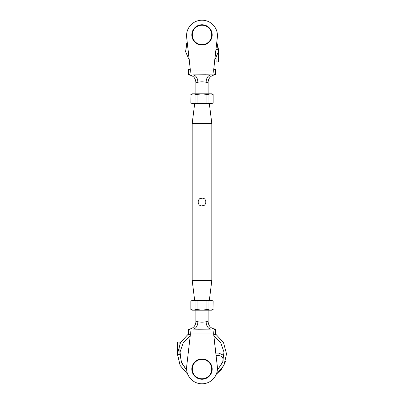 <?xml version="1.0" encoding="UTF-8"?>
<svg xmlns="http://www.w3.org/2000/svg" width="404" height="404" viewBox="0 0 404 404"><rect width="100%" height="100%" fill="white"/><g stroke="black" fill="none" stroke-linecap="round" stroke-linejoin="round"><path stroke-width="0.61" d="M198.076 202.015L198.384 203.52L198.076 201.985L198.379 200.485M198.076 201.909L198.743 199.813M199.228 199.222L202 198.076C207.07 197.829 207.065 206.171 202 205.924C196.935 206.171 196.94 197.829 202 198.076L203.525 198.384M201.217 205.848L202 205.924L204.596 204.949M209.363 300.137L194.642 300.137L192.188 280.512L211.817 280.512L209.363 300.137M192.188 123.488L194.642 103.863L209.363 103.863L211.817 123.488L192.188 123.488L192.188 280.512M211.817 123.488L211.817 280.512M205.929 202.015L205.621 200.485L205.929 201.98M203.409 205.666L202 205.924M204.783 204.767L205.621 203.52L205.929 202.05M202.97 198.197L202 198.076M203.52 205.621L204.747 204.808M192.875 329.088A7.358 4.979 90 0 0 197.854 321.73C200.626 322.321 203.394 322.321 206.151 321.73A7.358 4.979 -90 0 0 211.13 329.088L192.875 329.088M195.869 310.196L195.869 321.73A7.358 7.358 0 0 1 188.506 329.088L188.506 334.729L189.249 334.729C189.572 334.487 189.895 334.85 190.223 335.825M208.136 310.196L208.136 321.73C208.57 326.2 211.024 328.654 215.499 329.088L214.681 329.088L215.499 329.088L215.499 334.729L214.398 334.8M190.35 334.729L186.668 366.595A15.438 15.438 0 0 0 202 383.8A15.438 15.438 0 0 0 217.337 366.595L213.655 333.997L190.35 333.997L190.35 334.729M214.681 329.088C214.12 329.356 213.777 330.992 213.655 333.997M213.782 335.825C214.11 334.85 214.433 334.487 214.756 334.729L214.378 334.81M190.35 333.997C190.228 330.997 189.885 329.366 189.325 329.088M190.067 337.183L186.668 366.595M217.337 366.595L213.938 337.183M195.294 329.139L197.415 329.215M198.167 329.235L210.701 329.088M202 379.26A10.181 10.181 0 0 1 191.819 369.079A10.181 10.181 0 0 1 202 358.898A10.181 10.181 0 0 1 212.186 369.079A10.181 10.181 0 0 1 202 379.26A10.181 10.181 0 0 0 212.186 369.079A10.181 10.181 0 0 0 202 358.898M188.506 333.871L180.512 342.526L177.472 353.909L180.093 365.403L187.769 374.341L180.199 365.6L177.467 354.359L177.467 342.092L179.921 342.092L179.921 354.359L181.684 362.999L186.683 370.261L181.27 361.949L180.038 352.106L183.239 342.718L190.228 335.679M216.231 374.346L221.296 369.519L224.745 363.443L225.422 361.595M224.053 355.495L218.938 353.131L218.938 355.586L216.064 355.586L218.938 355.586C222.17 356.086 223.528 357.954 223.003 361.181L222.473 362.534L223.003 361.181M222.473 362.534L217.322 370.261L222.735 361.949L223.968 352.106L220.766 342.718L213.777 335.679M216.236 374.341L223.912 365.403L226.533 353.914L223.493 342.526L215.499 333.871M177.467 354.359L179.921 354.359M219.013 353.136L215.781 353.131M213.145 309.429L211.817 310.196L210.499 310.196L212.979 309.514L212.979 301.066L210.499 300.384L208.025 301.066L208.025 309.514L210.499 310.196L202 310.196L206.959 309.514L206.959 301.066L202 300.384L197.046 301.066L197.046 309.514L202 310.196L193.506 310.196L195.98 309.514L195.98 301.066L193.506 300.384L191.026 301.066L191.026 309.514L193.506 310.196L192.188 310.196L190.86 309.429L190.86 301.152L192.188 300.384L211.817 300.384L213.145 301.152L212.979 309.514M206.959 301.066L208.025 301.066M195.98 301.066L197.046 301.066M208.025 309.514L206.959 309.514M197.046 309.514L195.98 309.514M208.136 93.804L208.136 82.27A7.358 7.358 0 0 1 215.499 74.912L211.13 74.912A7.358 4.979 -90 0 0 206.151 82.27C203.379 81.679 200.611 81.679 197.854 82.27A7.358 4.979 90 0 0 192.875 74.912L214.681 74.912L214.004 73.488M195.869 93.804L195.869 82.27C195.435 77.8 192.981 75.346 188.506 74.912L189.325 74.912L188.506 74.912L188.506 69.271L189.607 69.2M214.378 69.19L215.499 69.271L215.499 74.912L214.681 74.912C214.12 74.634 213.777 73.003 213.655 70.003L217.337 37.405A15.438 15.438 0 0 0 202 20.2A15.438 15.438 0 0 0 186.668 37.405L190.35 70.003L213.655 70.003M189.325 74.912C189.885 74.644 190.223 73.008 190.35 70.003M190.223 68.175C189.895 69.15 189.567 69.513 189.249 69.271L189.627 69.19M214.398 69.2L214.756 69.271C214.433 69.513 214.11 69.15 213.782 68.175M213.938 66.817L217.337 37.405M186.668 37.405L190.067 66.817M208.711 74.861L206.59 74.785M205.838 74.765L193.304 74.912M202 24.74A10.181 10.181 0 0 1 212.186 34.921A10.181 10.181 0 0 1 202 45.102A10.181 10.181 0 0 1 191.819 34.921A10.181 10.181 0 0 1 202 24.74A10.181 10.181 0 0 0 191.819 34.921A10.181 10.181 0 0 0 202 45.102A10.181 10.181 0 0 1 191.819 34.921A10.181 10.181 0 0 1 202 24.74A10.181 10.181 0 0 0 191.819 34.921A10.181 10.181 0 0 0 202 45.102M216.786 42.183L218.564 49.642L218.564 61.908L216.11 61.908L216.044 48.591M187.224 42.203L186.249 44.531M187.946 48.46L188.582 53.995M215.418 53.995L216.059 48.46M187.219 42.178L185.552 51.54L189.309 60.277M214.696 60.277L218.453 51.54L216.786 42.178M218.564 49.642L216.11 49.642M186.254 44.526L186.168 44.864M190.86 94.571L192.188 93.804L193.506 93.804L191.026 94.486L191.026 102.934L193.506 103.616L195.98 102.934L195.98 94.486L193.506 93.804L202 93.804L197.046 94.486L197.046 102.934L202 103.616L206.959 102.934L206.959 94.486L202 93.804L210.499 93.804L208.025 94.486L208.025 102.934L210.499 103.616L212.979 102.934L212.979 94.486L210.499 93.804L211.817 93.804L213.145 94.571L213.145 102.848L211.817 103.616L192.188 103.616L190.86 102.848L191.026 94.486M197.046 102.934L195.98 102.934M208.025 102.934L206.959 102.934M195.98 94.486L197.046 94.486M206.959 94.486L208.025 94.486M195.869 321.73L197.854 321.73M206.151 321.73L208.136 321.73M202 359.388A9.691 9.691 0 0 0 192.309 369.079A9.691 9.691 0 0 0 202 378.77A9.691 9.691 0 0 0 211.696 369.079A9.691 9.691 0 0 0 202 359.388M208.136 82.27L206.151 82.27M197.854 82.27L195.869 82.27M202 44.612A9.691 9.691 0 0 0 211.696 34.921A9.691 9.691 0 0 0 202 25.23A9.691 9.691 0 0 0 192.309 34.921A9.691 9.691 0 0 0 202 44.612"/></g></svg>
